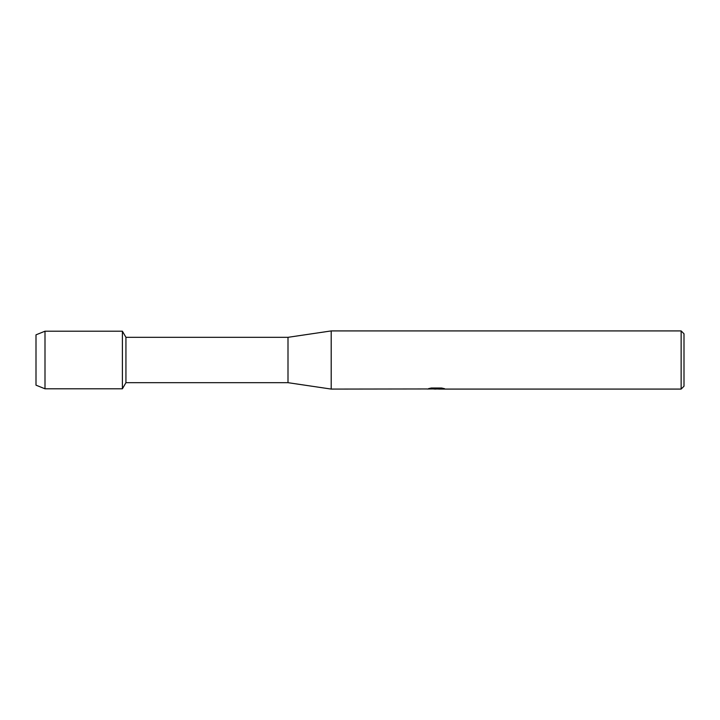 <?xml version="1.0" encoding="UTF-8"?>
<svg xmlns="http://www.w3.org/2000/svg" width="720" height="720" viewBox="0 0 720 720"><rect width="100%" height="100%" fill="white"/><g stroke="black" fill="none" stroke-linecap="round" stroke-linejoin="round"><path stroke-width="1.08" d="M427.158 388.953L331.2 389.079L288 382.68L125.937 382.68L122.4 388.8L45 388.8L36 385.164L36 334.836L45 331.2L122.4 331.2L125.937 337.32L288 337.32L331.2 330.921L681.138 330.921L684 333.783L684 386.217L681.138 389.079L438.651 389.079L444.231 388.602M125.937 382.68L125.937 337.32M122.4 388.8L122.4 331.2L122.4 388.8M288 382.68L288 337.32M331.2 389.079L331.2 330.921M436.464 389.007L433.629 389.007M435.879 389.079L434.637 389.079M681.138 389.079L681.138 330.921M427.158 389.025L436.923 388.629L428.553 388.629M428.562 388.629L431.28 388.017L441.603 388.017L444.6 388.701L438.552 389.061M428.184 389.007L436.284 388.89M428.832 388.557L436.923 388.629M45 388.8L45 331.2M36 385.164L36 334.836M435.924 389.007L438.552 389.007"/></g></svg>
